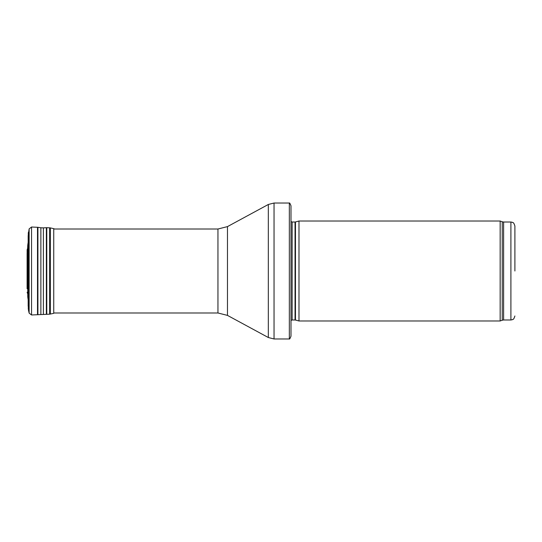 <?xml version="1.0" encoding="UTF-8"?>
<svg xmlns="http://www.w3.org/2000/svg" width="542" height="542" viewBox="0 0 542 542"><rect width="100%" height="100%" fill="white"/><g stroke="black" fill="none" stroke-linecap="round" stroke-linejoin="round"><path stroke-width="0.81" d="M514.9 271L514.9 226.021L514.9 271M500.158 271L500.158 320.979L298.988 320.979L298.988 221.021L500.158 221.021L500.158 271M290.993 217.024L290.993 324.976M289.34 203.026C289.543 202.613 290.099 203.548 290.993 205.825L290.993 336.175C290.099 338.452 289.543 339.387 289.34 338.974L274.042 338.974L274.042 203.026L289.34 203.026L289.34 338.974M28.245 241.712L27.764 245.065L27.764 296.935L27.615 248.351L27.134 249.774L27.154 288.053M514.9 226.021C513.409 221.299 512.705 222.965 512.488 222.349L510.903 222.017L510.903 319.983L512.488 319.651C512.705 319.035 513.409 320.701 514.9 315.979M510.903 222.017L503.613 222.017L503.613 319.983L510.903 319.983M503.613 222.017L502.244 221.78L502.244 320.22L503.613 319.983M295.465 320.037L295.044 319.983L295.044 222.017L295.465 221.963L295.465 320.037L298.988 320.979M295.044 222.017L292.131 222.017L292.131 319.983L290.993 320.457M227.477 226.603L227.477 315.397L217.952 312.985L217.952 229.015L227.477 226.603L268.324 204.476L268.324 337.524L274.042 338.974M27.805 244.659L27.764 296.935M29.139 228.873L29.139 313.127L31.544 314.977L31.544 227.023L29.139 228.873L28.164 235.824L28.17 305.763M28.292 232.952L28.164 306.176M28.38 232.274L28.292 309.048M31.544 227.023L37.506 227.288L37.506 314.712L49.654 314.184L53.739 313.344L53.739 228.656L54.573 229.015M37.506 227.288L37.913 227.322L37.913 314.678M37.913 227.322L40.874 227.762L40.874 314.238M40.874 227.762L43.38 227.877L43.38 314.123M43.38 227.877L46.361 227.694L46.361 314.306M46.361 227.694L46.775 227.687L46.775 314.313M46.775 227.687L49.654 227.816L49.654 314.184M49.654 227.816L50.331 227.904L50.331 314.096M27.134 249.774L27.1 288.737M502.244 221.78L500.158 221.021M502.244 320.22L500.158 320.979M295.465 221.963L298.988 221.021M295.044 319.983L292.131 319.983M292.131 222.017L290.993 221.542M268.324 204.476L274.042 203.026M227.477 315.397L268.324 337.524M217.952 229.015L53.739 229.015M217.952 312.985L53.739 312.985M27.764 245.065L27.615 248.351M28.245 300.288L27.805 297.341M28.164 235.824L28.164 306.006M29.139 313.127L28.38 309.726M31.544 314.977L37.506 314.712M50.331 227.904L53.739 228.656M27.615 293.649L27.134 292.226M27.1 253.263L27.1 288.703M27.154 253.947L27.1 253.297"/></g></svg>
